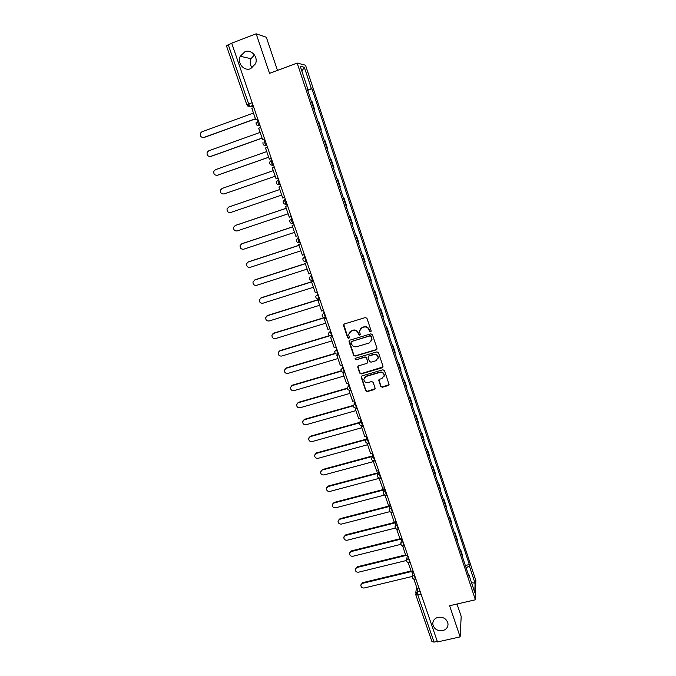 <?xml version="1.0" encoding="UTF-8"?>
<svg xmlns="http://www.w3.org/2000/svg" width="676" height="676" viewBox="0 0 676 676"><rect width="100%" height="100%" fill="white"/><g stroke="black" fill="none" stroke-linecap="round" stroke-linejoin="round"><path stroke-width="1.01" d="M370.583 331.848L371.132 330.784L366.967 318.362L365.395 317.551L344.27 323.99L343.501 325.511L347.701 337.848L348.799 338.414L349.382 337.67L348.588 334.316L351.267 330.919L353.016 330.387C355.365 329.922 357.038 330.784 358.026 332.972L358.567 334.569L359.657 335.135L360.249 334.375L359.463 331.105L362.159 327.615L363.925 327.083C366.282 326.618 367.955 327.48 368.944 329.677L369.485 331.282L370.583 331.848M360.055 329.204L362.319 327.345L364.077 326.812C366.434 326.347 368.107 327.209 369.096 329.406L369.628 331.003L371.141 331.291M343.738 324.328L347.878 337.561L349.331 337.899M349.238 332.389L353.185 330.108C355.534 329.651 357.198 330.513 358.187 332.693L358.728 334.29L360.207 334.603M438.107 617.306C434.583 618.346 432.809 620.56 432.775 623.94C433.865 628.908 437.161 631.139 442.662 630.64C446.245 629.593 448.036 627.345 448.019 623.889C446.87 618.979 443.566 616.782 438.107 617.306M244.889 51.782L240.242 56.269C236.879 63.02 244.044 71.538 250.661 68.682L255.511 63.764C258.46 57.029 251.337 48.976 244.889 51.782M254.43 54.917L251.024 58.702C249.714 61.998 250.086 65.073 252.148 67.938M380.765 386.452L382.312 387.255L388.21 385.565L389.055 384.441L384.475 370.6L382.92 369.789L361.939 375.898L361.102 376.963L365.733 390.779L367.279 391.581L374.343 389.545L375.188 388.455L373.177 382.337L371.631 381.534L368.116 382.548C365.598 382.861 364.17 381.788 363.815 379.32L366.054 376.456L379.861 372.442C382.337 372.121 383.774 373.16 384.179 375.569L381.915 378.56L379.608 379.228L378.763 380.334L380.765 386.452L382.447 386.917L389.038 384.669M475.397 599.773L449.608 605.73L460.145 636.885L437.49 641.938L231.699 43.171L256.162 33.8L269.538 73.346L297.178 63.062L475.397 599.773L475.845 580.498L305.527 65.217L297.178 63.062M376.236 349.864L377.022 348.36L372.425 334.662L370.862 333.851L349.788 340.189L349.01 341.693L353.649 355.297L355.204 356.1L376.236 349.864L377.031 349.078M378.475 352.695L383.03 366.291L382.244 367.786L361.263 373.904L359.716 373.101L357.688 366.916L358.517 365.851L367.009 363.35L367.795 361.863L366.485 358.01L364.93 357.207L356.083 359.818L354.951 358.956L355.534 358.212L376.912 351.883L378.475 352.695M277.473 70.388L266.327 37.248L256.162 33.8M460.145 636.885L461.184 616.402L457.018 604.014M437.296 641.372L434.043 642.099L431.947 641.625L415.732 594.61L417.81 594.981L434.043 642.099M226.519 45.824L228.26 44.709L248.667 103.969L250.002 106.487L253.508 106.647M231.767 43.374L228.26 44.709M311.399 101.468L311.999 101.501L314.754 109.808L314.23 110.002M314.163 109.808L314.754 109.808M320.703 129.522L321.227 129.336L318.489 121.097L317.914 121.122M320.661 129.395L321.227 129.336M327.125 148.889L327.649 148.703L324.936 140.532L324.387 140.625M327.108 148.83L327.649 148.703M333.505 168.121L334.029 167.927L331.333 159.815L330.809 159.975M337.163 179.123L337.679 178.946L337.172 179.174M339.859 187.252L340.349 186.999L337.679 178.946M343.459 198.11L343.974 197.933L343.493 198.229M346.154 206.239L346.627 205.926L343.974 197.933M349.712 216.954L350.227 216.776L349.771 217.131M352.407 225.083L352.855 224.702L350.227 216.776M355.914 235.645L356.429 235.476L355.99 235.89M358.61 243.782L359.032 243.343L356.429 235.476M362.066 254.193L362.581 254.032L362.167 254.506M364.77 262.339L365.167 261.84L362.581 254.032M368.175 272.605L368.69 272.445L368.293 272.977M370.87 280.751L371.259 280.194L368.69 272.445M374.234 290.883L374.749 290.722L374.377 291.314M376.938 299.02L377.301 298.412L374.749 290.722M380.25 309.017L380.765 308.856L380.411 309.507M382.954 317.162L383.292 316.486L380.765 308.856M386.224 327.007L386.731 326.854L386.402 327.564M388.928 335.161L389.241 334.434L386.731 326.854M392.148 344.87L392.655 344.726L392.35 345.478M394.852 353.024L395.147 352.238L392.655 344.726M398.029 362.606L398.536 362.454L398.248 363.265M400.733 370.752L401.012 369.916L398.536 362.454M403.868 380.199L404.375 380.056L404.113 380.926M406.572 388.354L406.834 387.466L404.375 380.056M409.664 397.665L410.171 397.522L409.926 398.451M412.368 405.82L412.605 404.882L410.171 397.522M415.419 415.005L415.917 414.87L415.689 415.841M418.123 423.159L418.343 422.162L415.917 414.87M421.123 432.217L421.63 432.082L421.418 433.105M423.835 440.372L424.029 439.324L421.63 432.082M426.793 449.303L427.3 449.168L427.105 450.25M429.497 457.458L429.683 456.359L427.3 449.168M432.42 466.263L432.927 466.136L432.75 467.26M435.124 474.425L435.293 473.276L432.927 466.136M438.006 483.103L438.504 482.977L438.352 484.151M440.71 491.258L440.862 490.058L438.504 482.977M443.557 499.817L444.056 499.691L443.921 500.916M446.261 507.972L446.388 506.73L444.056 499.691M449.058 516.413L449.557 516.287L449.439 517.562M451.762 524.568L451.872 523.275L449.557 516.287M454.525 532.891L455.024 532.773L454.923 534.091M457.23 541.045L457.322 539.702L455.024 532.773M459.95 549.25L460.449 549.132L460.364 550.492M462.654 557.404L462.73 556.018L460.449 549.132M307.065 88.412L307.521 88.193L300.245 66.256L304.318 67.254L311.416 88.708L307.529 89.815M466.161 567.95L469.288 565.778L469.33 564.536L311.949 88.776L311.416 88.708M469.288 565.778L475.051 583.202L474.814 592.598L468.933 574.862L468.409 574.735M307.521 88.193L306.963 88.117L468.882 576.163L468.933 574.862M307.698 90.322L311.949 88.776M465.341 565.491L469.33 564.536M304.318 67.254L301.893 71.217M471.527 582.678L475.051 583.202M349.213 340.569L353.818 354.993L355.365 355.796L376.371 349.568M371.209 336.437L370.11 335.871L351.621 341.422L351.03 342.166L351.647 344.152C352.635 346.323 354.3 347.185 356.632 346.729L369.265 342.96L371.977 339.394L371.361 336.149L370.11 335.871M351.25 341.65L370.262 335.583M371.648 340.89L371.775 338.118M371.361 336.149L371.918 337.831M357.9 366.282L359.869 372.78L361.415 373.575L383.064 366.933M367.803 362.573L366.637 357.705L365.082 356.894L356.083 359.818M355.145 358.466L356.252 359.514M375.864 360.756L378.129 357.765C377.74 355.314 376.287 354.258 373.794 354.587L368.902 356.032L368.124 357.528L369.426 361.381L370.98 362.184L375.864 360.756M377.935 358.855L378.264 357.46C377.876 355.01 376.431 353.954 373.929 354.283L373.794 354.587M368.259 356.497L369.054 355.728L373.929 354.283M378.932 379.743L380.901 386.114M384.036 376.532L384.306 375.239C383.9 372.831 382.464 371.792 379.996 372.113L379.861 372.442M364.178 377.96L366.206 376.126L379.996 372.113M361.305 376.355L365.885 390.432L367.423 391.227L375.163 388.692M253.458 113.044L201.955 131.786L200.451 133.155C199.885 136.155 201.051 137.574 203.958 137.414L203.527 137.524M255.46 118.875L204.414 137.372M257.793 119.094L255.748 119.703L251.827 108.321L253.838 107.594M255.748 119.703L257.75 118.976M255.427 118.765L203.958 137.414M260.116 132.386L208.723 150.816L207.177 152.269C206.704 155.201 207.878 156.578 210.709 156.401L210.473 156.469M262.094 138.149L211.157 156.325M264.595 138.884L262.567 139.518L258.68 128.237L260.683 127.511M262.567 139.518L264.57 138.808M262.068 138.065L210.709 156.401M266.724 151.585L215.441 169.701L213.861 171.231C213.455 174.095 214.647 175.43 217.418 175.236L217.359 175.261M268.676 157.263L217.849 175.135M271.346 158.53L269.335 159.181L265.482 147.985L267.476 147.275M269.335 159.181L271.329 158.488M268.659 157.221L217.418 175.236M273.273 170.639L222.108 188.443L220.494 190.041C220.165 192.837 221.356 194.139 224.069 193.936L224.339 193.86M224.069 193.936L275.2 176.225L224.491 193.809M276.045 178.692L278.039 178.008L276.045 178.692L272.225 167.58L274.219 166.887M229.029 206.924L227.085 208.698C226.823 211.436 228.015 212.703 230.668 212.501L281.689 195.085M229.147 206.89L279.779 189.525L228.733 207.042M278.918 187.024L280.903 186.339L278.918 187.024L282.712 198.043L284.697 197.375M235.265 225.505L233.634 227.212C233.423 229.899 234.614 231.133 237.225 230.913L288.128 213.802M235.696 225.319L286.227 208.259M291.297 216.582L289.32 217.25L285.551 206.315L287.537 205.639M287.52 205.605L285.551 206.315M235.299 225.497L286.235 208.301M241.602 243.901L240.132 245.582C239.972 248.21 241.171 249.41 243.732 249.19L294.525 232.375M242.202 243.605L292.615 226.84M297.854 235.654L295.877 236.304L292.142 225.454L294.119 224.795M294.094 224.719L292.142 225.454M241.814 243.816L292.64 226.916M247.906 262.161L246.579 263.809C246.47 266.386 247.669 267.561 250.188 267.341L300.871 250.813M248.667 261.764L298.969 245.287M304.352 254.565L302.383 255.207L298.674 244.442L300.651 243.791M300.609 243.69L298.674 244.442M248.286 262.001L299.003 245.388M254.176 280.286L255.072 279.779L252.993 281.9C252.917 284.419 254.117 285.568 256.593 285.348L307.166 269.107M255.072 279.779L305.265 263.589M310.799 273.341L308.839 273.966L305.163 263.285L307.132 262.643M307.081 262.508L305.163 263.285M254.708 280.05L305.315 263.725M260.412 298.285L261.435 297.668L259.347 299.848C259.322 302.316 260.522 303.44 262.947 303.22L313.41 287.258M261.435 297.668L313.478 281.131M317.205 291.964L315.244 292.581L311.594 281.976L313.554 281.351M313.503 281.182L311.594 281.976M261.08 297.964L311.687 281.884M266.614 316.157L267.755 315.422L265.668 317.661C265.668 320.086 266.868 321.185 269.259 320.956L319.613 305.282M267.755 315.422L319.68 299.172M323.559 310.445L321.599 311.053L317.982 300.533L319.942 299.916M319.866 299.713L317.982 300.533M267.409 315.743L319.748 299.367M272.783 333.893L274.017 333.048L271.938 335.338C271.972 337.713 273.172 338.794 275.529 338.575L325.773 323.17M274.017 333.048L324.303 317.559M329.863 328.781L327.911 329.381L324.311 318.937L326.271 318.337M326.187 318.109L324.311 318.937M273.687 333.395L325.207 317.526M278.909 351.495L280.244 350.54L278.166 352.889C278.225 355.221 279.425 356.269 281.748 356.049L331.882 340.924M280.244 350.54L329.55 335.583M336.116 346.982L334.164 347.565L330.598 337.206L332.55 336.614M332.465 336.361L330.598 337.206M279.923 350.912L329.896 335.752M285.01 368.969L286.421 367.905L284.351 370.304C284.435 372.586 285.627 373.625 287.925 373.405L337.941 358.542M286.421 367.905L335.254 353.32M342.326 365.048L340.383 365.623L336.842 355.339L338.786 354.756M338.684 354.469L336.842 355.339M286.109 368.302L335.482 353.565M291.077 386.309L292.556 385.143L290.486 387.585C290.595 389.832 291.787 390.846 294.052 390.635L343.966 376.033M292.556 385.143L341.135 370.862M348.486 382.971L346.543 383.537L343.036 373.329L344.971 372.763M344.861 372.442L343.036 373.329M292.252 385.565L341.287 371.158M297.11 403.513L298.64 402.262L296.578 404.738C296.713 406.952 297.896 407.949 300.136 407.738L349.94 393.398M298.64 402.262L347.151 388.218M354.596 400.758L352.661 401.316L349.179 391.184L351.114 390.627M350.996 390.28L349.179 391.184M298.353 402.71L347.227 388.565M303.11 420.599L304.682 419.247L302.628 421.773C302.78 423.945 303.963 424.925 306.177 424.714L355.872 410.636M304.682 419.247L353.295 405.406M360.663 418.419L358.736 418.959L355.28 408.912L357.207 408.363M357.08 407.983L355.28 408.912M304.403 419.72L353.278 405.811M309.067 437.549L310.681 436.121L308.636 438.673C308.805 440.811 309.988 441.774 312.177 441.572L361.761 427.747M310.681 436.121L359.548 422.424M366.688 435.944L364.761 436.476L361.33 426.497L363.257 425.964M362.404 425.753L361.33 426.497M363.122 425.559L362.564 425.711M310.411 436.612L359.412 422.889M314.991 454.373L316.638 452.861L314.602 455.455C314.788 457.559 315.962 458.505 318.134 458.303L367.609 444.732M316.638 452.861L365.995 439.256M372.67 453.334L370.744 453.858L367.338 443.955L369.265 443.431M367.871 443.338L367.338 443.955M316.385 453.385L365.691 439.789M320.872 471.071L322.553 469.49L320.525 472.11C320.728 474.18 321.903 475.118 324.041 474.924L373.405 461.598M322.553 469.49L372.163 456.03M378.602 470.597L376.684 471.113L373.304 461.285L375.222 460.77M373.473 460.745L373.304 461.285M322.308 470.031L371.986 456.562M326.728 487.649L328.426 486.002L326.407 488.655C326.618 490.692 327.792 491.613 329.913 491.418L379.27 478.312M328.426 486.002L378.247 472.701M384.492 487.734L382.582 488.241L379.219 478.481L381.137 477.974M379.354 478.042L379.219 478.481M328.19 486.568L378.078 473.251M332.533 504.102L334.257 502.395L332.246 505.073C332.474 507.076 333.64 507.989 335.744 507.794L384.652 495.018M334.257 502.395L384.247 489.263M390.339 504.744L388.43 505.242L385.1 495.559L386.3 495.246M386.385 495.221L387.01 495.06M334.029 502.978L384.086 489.838M338.313 520.435L340.045 518.669L338.042 521.373C338.287 523.351 339.445 524.246 341.532 524.061L389.883 511.639M340.045 518.669L390.17 505.716M395.198 525.818L396.119 521.635L394.235 522.117L390.931 512.501L391.767 512.29M339.825 519.278L390.027 506.316M344.05 536.651L345.799 534.826L343.805 537.555C344.05 539.507 345.208 540.394 347.278 540.208L395.325 528.066M345.799 534.826L396.026 522.066M401.899 538.392L400.006 538.873L396.719 529.325L397.167 529.215M345.588 535.46L395.891 522.683M349.745 552.748L351.503 550.872L349.517 553.627C349.779 555.545 350.937 556.424 352.982 556.247L400.876 544.341M351.503 550.872L399.964 538.764M407.62 555.03L405.727 555.503L402.676 545.971M351.3 551.532L401.696 538.941M355.407 568.727L357.173 566.809L355.196 569.581C355.466 571.473 356.615 572.335 358.643 572.166L406.513 560.472M357.173 566.809L405.532 554.928M413.298 571.55L411.405 572.006L408.203 562.601M356.979 567.485L407.434 555.097M361.026 584.588L362.801 582.627L360.832 585.424C361.111 587.292 362.26 588.145 364.271 587.976L412.225 576.459M362.801 582.627L411.05 570.975M418.934 587.951L417.05 588.399L413.864 579.138M362.615 583.329L411.261 571.583M417.768 588.23L417.253 591.737L417.81 594.981L421.089 594.212M420.016 591.086L417.253 591.737L415.715 594.373M253.12 105.498L250.188 106.571L247.568 105.963M414.033 573.696L415.275 579.163M414.354 574.634L412.208 576.822C412.411 578.512 413.357 579.307 415.056 579.214L415.867 579.019M408.355 557.159L409.588 562.601M408.659 558.063L406.513 560.26C406.699 561.959 407.653 562.753 409.369 562.652L410.171 562.457M402.626 540.504L403.868 545.921M402.921 541.366L400.775 543.572C400.952 545.278 401.907 546.081 403.64 545.971L404.442 545.777M396.863 523.723L398.105 529.114M397.142 524.551L394.987 526.765C395.164 528.48 396.119 529.283 397.868 529.173L398.663 528.97M391.049 506.823L392.291 512.18M391.32 507.608L389.165 509.822C389.325 511.555 390.289 512.366 392.055 512.247L392.849 512.045M385.193 489.787L384.957 490.666L386.444 495.128M385.455 490.539L383.292 492.762C383.444 494.502 384.416 495.314 386.199 495.195L386.985 494.993M379.304 472.634L379.05 473.479L380.554 477.949M379.549 473.344L377.385 475.574C377.529 477.324 378.501 478.143 380.292 478.017L381.078 477.805M373.363 455.354L373.093 456.156L374.614 460.643M373.591 456.021L371.428 458.252C371.555 460.018 372.535 460.838 374.352 460.711L375.129 460.5M367.372 437.938L367.093 438.707L368.631 443.202M367.592 438.563L365.429 440.803C365.547 442.586 366.527 443.414 368.361 443.279L369.138 443.067M361.347 420.396L361.052 421.123L362.446 425.677M361.55 420.979L359.378 423.21C359.488 425.018 360.469 425.846 362.328 425.711L363.096 425.5M355.272 402.719L354.959 403.403L356.522 407.958M355.458 403.259L353.286 405.49C353.379 407.315 354.368 408.152 356.252 408.017L356.167 408.034M349.146 384.906L348.824 385.557L350.396 390.145M349.323 385.404L347.151 387.635C347.227 389.477 348.225 390.331 350.126 390.187L350.886 389.967M342.977 366.958L342.639 367.567L344.228 372.189M343.138 367.414L340.966 369.637C341.034 371.504 342.031 372.366 343.957 372.214L344.709 371.994M336.766 348.875L336.403 349.441L338.008 354.106M336.91 349.289L334.738 351.503C334.781 353.396 335.786 354.266 337.738 354.114L338.49 353.894M330.505 330.649L330.125 331.181L331.739 335.871M330.632 331.02L328.46 333.226C328.485 335.144 329.491 336.023 331.477 335.871L332.22 335.651M324.193 312.287L323.796 312.768L325.426 317.5M324.303 312.616L322.131 314.805C322.139 316.748 323.153 317.644 325.164 317.492L325.9 317.264M317.83 293.781L317.424 294.221L319.064 298.995M317.931 294.068L315.76 296.24C315.743 298.217 316.757 299.13 318.802 298.969L319.537 298.741M313.157 280.177L312.397 280.303L310.994 275.529L311.425 275.132M311.501 275.369L309.338 277.523C309.295 279.534 310.318 280.464 312.397 280.303L313.115 280.075M306.693 261.375L305.932 261.494L304.513 256.694L304.96 256.339M305.028 256.525L302.865 258.663C302.797 260.708 303.82 261.654 305.932 261.494L306.65 261.266M300.178 242.422L299.426 242.54C298.285 240.774 297.803 239.169 297.989 237.707L298.454 237.403M298.496 237.538L296.341 239.642C296.249 241.729 297.271 242.692 299.426 242.54L300.136 242.304M293.612 223.325L292.869 223.435C291.694 221.627 291.212 220.013 291.407 218.576L291.888 218.314M291.922 218.399L289.776 220.477C289.641 222.607 290.672 223.587 292.869 223.435L293.57 223.198M286.996 204.076L286.261 204.177C285.061 202.335 284.562 200.704 284.782 199.285L285.28 199.074M285.289 199.116L283.151 201.144C282.982 203.324 284.021 204.338 286.261 204.177L286.954 203.941M280.329 184.666L277.456 184.43M278.613 179.672L278.098 179.85C277.87 181.244 278.368 182.883 279.594 184.776L279.813 184.844M273.611 165.113L273.096 165.29L273.619 165.164M271.879 160.077L271.363 160.254C271.118 161.623 271.625 163.279 272.884 165.214L270.654 164.826M266.834 145.399L266.319 145.585L266.868 145.501M265.085 140.321L264.57 140.507C264.308 141.85 264.823 143.515 266.116 145.501L263.809 145.061M259.998 125.525L259.483 125.711L260.057 125.677M258.24 120.404L257.725 120.59C257.446 121.917 257.97 123.598 259.288 125.626L256.914 125.144M273.56 164.978L272.884 165.214C270.535 165.358 269.496 164.293 269.766 162.012L271.363 160.254M280.286 184.54L279.594 184.776C277.304 184.928 276.273 183.889 276.484 181.658L278.098 179.85M286.455 204.253L284.207 203.89M306.084 261.57L304.234 261.358M312.523 280.371L310.833 280.219M318.92 299.037L317.399 298.927M325.257 317.551L323.939 317.5M331.553 335.921L330.446 335.913M337.797 354.156L336.927 354.173M344 372.248L343.374 372.29M252.156 102.693L246.808 104.848L250.002 106.487L253.069 105.363M246.884 104.873L226.426 45.757M432.986 621.928L432.775 623.94M251.024 58.702L240.242 56.269M259.956 125.39L259.288 125.626C256.829 125.753 255.79 124.621 256.179 122.221M266.783 145.264L266.116 145.501C263.716 145.636 262.677 144.537 262.998 142.197M357.012 407.797L356.252 408.017M348.9 384.179L347.988 385.988M354.959 401.814L353.987 403.952M360.976 419.314L359.97 421.773M366.941 436.679L365.919 439.459M372.865 453.917L371.842 457.001M378.746 471.028L377.732 474.408M384.585 488.013L383.588 491.68M390.382 504.871L389.41 508.817M401.798 538.417L400.944 542.693M407.442 555.08L406.656 559.432M413.044 571.617L412.335 576.053M415.706 593.072L416.593 587.081"/></g></svg>

